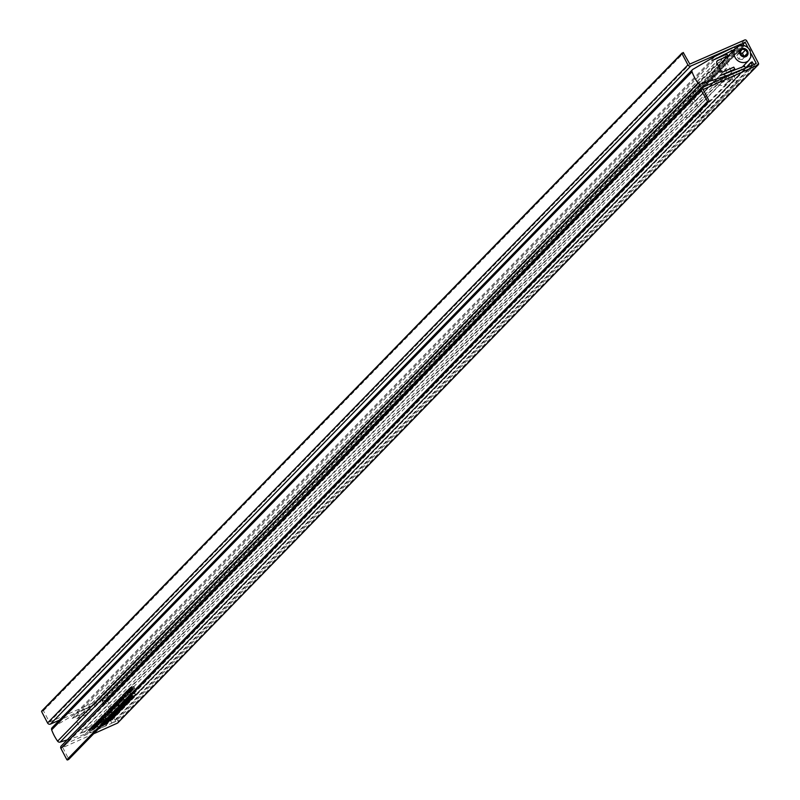 <?xml version="1.0" encoding="UTF-8"?>
<svg xmlns="http://www.w3.org/2000/svg" width="800" height="800" viewBox="0 0 800 800"><rect width="100%" height="100%" fill="white"/><g stroke="black" fill="none" stroke-linecap="round" stroke-linejoin="round"><path stroke-width="0.6" stroke-dasharray="4 3" d="M126.01 691.49L130.77 689.36L124.59 692.93L129.43 690.28L130.38 692.39L126.74 693.76L131.8 691.32L125.63 694.88L130.38 692.39L129.35 690.43L126.01 691.49L127.05 693.44M129.8 689.97L131.05 692.14L129.8 689.97M122.93 694.62L129.75 691.4L122.38 695.13L123.64 694.3L122.93 694.62L123.97 696.57L130.48 693.67L125.21 696.7L123.41 697.09L123.97 696.57M122.26 695.34L123.3 697.3L122.26 695.34M127.05 692.78L128.34 694.89L127.05 692.78M120.21 698.24L118.95 699.44L123 697.13L117.9 699.69L120.21 698.24L121.25 700.2L119.98 701.39L124.03 699.08L118.93 701.65L121.25 700.2M118.72 699.71L117.9 699.69L118.93 701.65L119.76 701.67L118.72 699.71M122.13 697.77L123.16 699.73L122.13 697.77M123 697.13L123.93 699.37L123 697.13M118.65 699.36L119.98 701.39L118.65 699.36M109.77 719.62L108.91 717.99L105.23 719.4L110.3 716.96L108.58 718.76L103.2 721.47L108.98 717.87L110.02 719.82M108.76 720.65L107.9 719.02L106.93 719.22L107.89 721.04M109.19 720.44L108.23 718.62L109.5 720.52M110.21 719.42L109.25 717.61L110.51 719.51M110.67 715.71L113.2 715.02L106.6 717.96L110.67 715.71L111.7 717.66M114.38 716.73L113.34 714.78L114.1 716.72M107.49 720.16L106.6 717.96L107.64 719.92M115.96 708.49L122.78 705.27L117.21 708.62L115.4 709.01L115.96 708.49L116.99 710.45M116.32 711.17L115.4 709.01L116.44 710.96M121.03 708.47L120.07 706.66L121.26 708.58M121.69 702.66L128.51 699.45L122.94 702.79L121.13 703.18L121.69 702.66L122.72 704.62M122.05 705.34L121.13 703.18L122.17 705.14M126.76 702.64L125.8 700.83L126.99 702.75M113.26 704.46L118.02 702.33L112.95 704.77L114.29 706.41L119.05 704.29L114.29 706.41M116.73 703.27L117.76 705.22L116.73 703.27M117.08 702.91L118.5 704.9L117.08 702.91M112.19 705.93L118.17 703.11L112.29 705.82L113.23 707.89L112.49 708.23L119.21 705.06L113.23 707.89M111.45 707.11L113.66 705.39L115.35 705.09L111.15 706.98L112.1 709.41L111.44 709.27L114.69 707.34L116.38 707.05L112.48 709.07L111.45 707.11M115.51 704.82L116.38 707.05L115.51 704.82M111.06 707.45L110.41 707.31L111.44 709.27L112.1 709.41L111.06 707.45M104.57 713.29L108.15 711.01L109.89 710.65L108.68 711.46L111.08 710.39L104.57 713.29L105.61 715.25L109.18 712.97L110.92 712.6L109.71 713.42L112.12 712.34L105.61 715.25M110.01 710.43L110.92 712.6L110.01 710.43M105.29 712.97L106.33 714.93L105.29 712.97M93.66 724.39L98.42 722.26L96.7 724.07L91.32 726.77L97.1 723.17L98.07 725.25L94.39 726.66L99.46 724.22L97.73 726.02L92.36 728.72L98.07 725.25L97.03 723.29L93.66 724.39L94.7 726.34M96.02 724.33L95.05 724.52L96.09 726.48L97.05 726.28L96.02 724.33M96.35 723.92L97.73 726.02L96.35 723.92M97.37 722.91L98.73 725.01L97.37 722.91M90.89 727.21L95.65 725.08L93.92 726.89L88.55 729.59L94.33 725.99L95.3 728.07L91.62 729.48L96.68 727.04L94.96 728.84L89.58 731.54L95.3 728.07L94.26 726.11L90.89 727.21L91.93 729.16M93.25 727.14L92.28 727.34L93.32 729.3L94.28 729.1L93.25 727.14M93.57 726.74L94.96 728.84L93.57 726.74M94.6 725.73L95.96 727.82L94.6 725.73M128.27 695.97L134.79 693.06L126.86 697.4L130.18 695.39L128.27 695.97L129.31 697.92M99.18 719.78L97.25 721.19L98.28 723.14L104.61 719.93L99.15 723.09L97.63 723.31L100.21 721.73L98.38 722.98L97.34 721.02L103.58 717.97L102.44 719.13L96.6 721.36L99.18 719.78L100.21 721.73M96.78 721.62L97.81 723.58L96.78 721.62M100.93 719.23L101.97 721.43L100.93 719.23M100.27 719.72L101.3 721.68L100.27 719.72M102.39 717.55L105.02 716.55L102.67 717.99L98.42 719.5L102.39 717.55L103.42 719.51L106.05 718.51L99.45 721.46L103.42 719.51L102.39 717.55M98.26 719.78L99.29 721.73L98.26 719.78M102.67 717.99L101.75 718.2L102.79 720.15L103.71 719.95L102.67 717.99M104.05 716.6L105.02 716.55L106.05 718.51L105.09 718.56L104.05 716.6M102.95 715.33L108.93 712.51L103.05 715.22L103.99 717.29L103.25 717.63L109.97 714.46L103.99 717.29M107 722.44L106.14 720.81L102.46 722.22L107.53 719.78L105.8 721.58L100.43 724.29L106.21 720.68L107.24 722.64M105.99 723.47L105.13 721.84L104.16 722.04L105.12 723.85M106.42 723.26L105.45 721.44L106.73 723.34M107.44 722.24L106.48 720.43L107.73 722.33M752.31 65.12L111.94 723.16L61.77 745.62L702.13 87.59M104.46 714.77L106.12 714.48L102.92 716.37L101.19 716.68L104.46 714.77L105.49 716.72L107.17 716.13L102.23 718.64L105.49 716.72M101.04 716.95L102.08 718.91L101.04 716.95M106.13 714.17L107.15 716.44L106.13 714.17M98.79 721.01L101.32 720.32L97.25 722.57L94.72 723.26L98.79 721.01L99.82 722.96L102.35 722.27L95.76 725.22L99.82 722.96M101.46 720.08L102.35 722.27L101.46 720.08M94.58 723.51L95.61 725.46L94.58 723.51M107.75 710.87L109.96 709.15L111.65 708.85L107.46 710.74L108.4 713.17L107.74 713.03L111 711.1L112.69 710.81L108.79 712.83L107.75 710.87M111.81 708.58L112.69 710.81L111.81 708.58M107.37 711.21L106.71 711.07L108.4 713.17L107.37 711.21M109.38 708.4L114.14 706.28L107.96 709.85L112.8 707.2L113.75 709.3L110.1 710.67L115.17 708.24L109 711.8L113.75 709.3L112.71 707.35L109.38 708.4L110.41 710.36M113.16 706.89L114.41 709.06L113.16 706.89M117.58 701.42L119.24 701.14L116.04 703.02L114.31 703.34L117.58 701.42L118.61 703.38L120.27 703.09L115.35 705.29L118.61 703.38M114.17 703.6L115.2 705.56L114.17 703.6M119.25 700.82L120.27 703.09L119.25 700.82M116.96 700.7L123.47 697.79L115.54 702.14L120.37 699.49L121.33 701.59L117.68 702.97L124.19 700.06L116.57 704.09L121.33 701.59L120.29 699.64L116.96 700.7L117.99 702.65M120.78 699.17L122.01 701.33L120.78 699.17M131.08 696.12L131.91 695.75L130.77 696.43L132.11 698.08M131.66 695.52L132.5 695.15L131.35 695.84L132.7 697.48M127.56 699.79L126.63 698.02L130.27 696.66L125.2 699.09L131.38 695.53L126.63 698.02L127.58 700.13M127.16 700.08L125.96 698.27L126.99 700.23M124.77 699.53L129.53 697.41L124.46 699.84L125.8 701.49M129.12 700.01L127.89 698.34L128.84 700.13M129.55 699.81L128.97 698.02L129.95 699.86M123.75 700.57L126.79 699.81L128.41 698.54L127.03 699.95L124.03 700.66L122.24 702.1L123.75 700.57L124.78 702.52M120.53 706.81L119.58 704.76L124.26 702.82L118.64 705.77L119.58 704.76L120.62 706.71M124.67 704.6L123.63 702.64L125.11 704.44M124.45 704.79L123.24 702.99L124.28 704.95M122.54 705.53L121.5 703.57L122.44 703.39L123.43 705.25M118.3 706.11L123.06 703.99L117.99 706.42L119.33 708.07M122.65 706.59L121.43 704.92L122.37 706.71M123.08 706.39L122.51 704.6L123.48 706.44M115.27 710.05L114.01 711.24L118.06 708.93L112.96 711.5L115.27 710.05L116.31 712M114.73 713.31L113.78 711.52L112.96 711.5L113.99 713.45M118.06 711.24L116.98 709.48L117.94 711.3M119.09 710.89L118.06 708.93L118.86 710.92M114.64 712.93L114.01 711.24L115.04 713.2M120.09 707.52L120.93 707.15L119.79 707.84L121.13 709.48M114.42 710.06L119.18 707.93L114.11 710.37L115.45 712.01M115.31 714.14L114.27 712.18L116.9 711.25L110.3 714.2L114.27 712.25L115.25 714.1M111.17 716.43L110.3 714.2L111.33 716.16M115.51 714.49L114.55 712.69L113.63 712.9L114.51 714.53M116.96 713.26L115.93 711.3L116.9 711.25L117.8 712.95M110.16 717.5L109.22 715.72L115.46 712.67L114.32 713.83L108.47 716.06L111.06 714.48L109.13 715.89L110.16 717.84M109.53 717.99L108.47 716.06L109.51 718.01M113.75 715.73L112.8 713.93L113.65 715.77M113.07 716.16L111.97 714.26L113.01 716.22M121.61 696.77L123.82 695.05L125.51 694.76L121.32 696.64L122.26 699.07L121.61 698.93L124.86 697L126.55 696.71L122.65 698.73L121.61 696.77M125.67 694.49L126.55 696.71L125.67 694.49M121.23 697.11L120.57 696.97L122.26 699.07L121.23 697.11M127.34 690.47L131.34 688.02L131.97 688.19L130.26 689.34L126.35 691.14L127.29 690.13L128.33 692.09L133 690.15L127.39 693.1L128.37 692.43L127.34 690.47M131.34 688.02L133 690.15L131.34 688.02M131.27 688.47L132.31 690.43L131.27 688.47M129.21 688.95L130.16 688.76L131.19 690.72L130.25 690.9L129.21 688.95M130.17 688.26L133.67 686.46L131.48 687.83L133.01 686.64L134.04 688.6L129.78 690.62L134.7 688.42L132.51 689.79L133.95 688.75L132.92 686.8L131.69 687.07L129.51 688.31L130.17 688.26L131.2 690.22L130.54 690.27L129.51 688.31L130.17 688.26M133.82 686.19L134.7 688.42L133.82 686.19M128.6 688.9L129.64 690.86L128.6 688.9M93.7 733.75L62.8 747.58L703.17 89.54M742.68 43.28L102.32 701.31L104.75 700.25L743.17 44.21M753.8 64.46L113.44 722.49L115.86 721.41L756.23 63.37M747.89 47.49L751.19 53.77M104.75 700.25L115.86 721.41M739.43 45.74L100.82 701.97L59.49 720.12M41.77 711.03L43.47 710.75L49.43 722.12L689.8 64.08M49.43 722.12L104.29 698.04A1.57 1.41 -135.8 0 1 106.31 698.83L118.04 721.17A1.57 1.41 -135.8 0 1 118.12 722.43M62.8 747.58L68.79 759.31M61.2 746.02A2.24 2.02 -135.8 0 1 61.77 745.62M111.94 723.16L110.66 720.71L111.72 719.88L113.44 722.49M102.32 701.31L103.6 703.76L102.54 704.59L100.82 701.97M102.1 704.42L742.47 46.38L741.92 45.33M742.47 46.38L102.54 704.59M103.47 704.18L742.9 46.55M743.84 46.14L103.6 703.76M102.77 721.91L103.8 723.86M102.46 722.22L103.5 724.17M107.53 719.78L108.56 721.74M107.22 720.09L108.18 721.91M103.68 722.84L104.64 724.65M100.43 724.29L101.46 726.24M100.74 723.97L101.77 725.93M103.68 722.66L104.71 724.62M101.45 723.25L102.48 725.21M101.75 722.94L102.79 724.9M103.05 715.22L104.09 717.18M102.22 715.68L103.25 717.63M102.36 715.49L103.4 717.45M106.85 713.26L107.89 715.21M107.07 713.04L108.1 714.99M107.82 712.7L108.86 714.66M107.61 712.92L108.64 714.88M108.76 712.41L109.8 714.36M108.93 712.51L109.97 714.46M107.3 713.24L108.33 715.19M107.02 713.52L108.06 715.47M106.27 713.85L107.3 715.81M106.55 713.57L107.58 715.53M102.92 716.37L103.96 718.32M101.19 717.82L102.23 719.78M99.63 719.4L100.66 721.36M98.95 720.05L99.99 722.01M98.38 720.84L99.41 722.8M100.48 719.21L101.52 721.17M103.58 717.97L104.61 719.93M102.44 719.13L103.47 721.09M101.6 719.51L102.64 721.46M102.49 718.6L103.52 720.56M98.12 721.13L99.15 723.09M127.97 696.28L129 698.23M134.79 693.06L135.82 695.02M134.48 693.37L135.44 695.19M131.02 694.91L131.98 696.73M132.08 694.81L133.12 696.77M131.65 695.25L132.49 696.83M130.55 695.35L131.41 696.98M126.86 697.4L127.9 699.36M127.22 697.03L128.26 698.99M130.18 695.39L131.1 697.12M129.89 695.42L130.85 697.23M90.58 727.52L91.62 729.48M95.65 725.08L96.68 727.04M95.34 725.4L96.38 727.35M91.8 728.14L92.84 730.09M88.55 729.59L89.58 731.54M88.86 729.27L89.89 731.23M91.8 727.96L92.84 729.92M89.57 728.55L90.6 730.51M89.87 728.24L90.91 730.2M93.36 724.7L94.39 726.66M98.42 722.26L99.46 724.22M98.11 722.58L99.15 724.53M94.57 725.32L95.61 727.27M91.32 726.77L92.36 728.72M91.63 726.45L92.67 728.41M94.57 725.14L95.61 727.1M92.34 725.73L93.37 727.69M92.65 725.42L93.68 727.38M95.89 722.43L96.92 724.39M97.25 722.57L98.28 724.53M104.26 713.6L105.3 715.56M108.15 711.01L109.18 712.97M108.68 711.46L109.71 713.42M111.08 710.39L112.12 712.34M110.78 710.7L111.81 712.66M109.96 709.15L111 711.1M108.4 710.75L109.44 712.71M108.19 710.85L109.23 712.81M109.48 709.53L110.52 711.49M109.07 708.72L110.1 710.67M114.14 706.28L115.17 708.24M113.83 706.59L114.86 708.55M111.67 708.18L112.7 710.14M110.87 708.55L111.91 710.5M107.96 709.85L109 711.8M108.27 709.53L109.3 711.49M111.62 707.58L112.66 709.53M113.66 705.39L114.69 707.34M112.1 707L113.14 708.95M111.89 707.09L112.92 709.05M113.18 705.77L114.22 707.73M112.29 705.82L113.33 707.78M111.46 706.28L112.49 708.23M111.61 706.09L112.64 708.05M116.1 703.86L117.13 705.81M116.31 703.64L117.35 705.6M117.06 703.3L118.1 705.26M116.85 703.52L117.88 705.48M118.01 703.01L119.04 704.96M118.17 703.11L119.21 705.06M116.54 703.84L117.57 705.79M116.26 704.12L117.3 706.07M115.51 704.45L116.54 706.41M115.79 704.17L116.82 706.13M112.95 704.77L113.99 706.73M118.02 702.33L119.05 704.29M117.74 702.61L118.77 704.57M116.95 703.33L117.99 705.29M116.33 703.56L117.36 705.52M115.48 703.64L116.51 705.6M116.04 703.02L117.08 704.98M116.65 701.01L117.68 702.97M123.47 697.79L124.5 699.75M123.16 698.1L124.19 700.06M115.54 702.14L116.57 704.09M115.85 701.82L116.88 703.78M118.8 700.5L119.84 702.46M119.2 699.87L120.23 701.83M130.77 696.43L131.8 698.39M131.91 695.75L132.94 697.7M131.6 696.06L132.56 697.87M131.35 695.84L132.39 697.79M132.5 695.15L133.53 697.11M132.19 695.46L133.15 697.28M125.51 698.78L126.54 700.74M125.2 699.09L126.23 701.05M127.68 697.19L128.71 699.15M131.38 695.53L132.41 697.48M131.07 695.84L132.03 697.66M127.63 697.39L128.59 699.2M127.77 697.77L128.8 699.73M130.27 696.66L131.3 698.61M129.96 696.97L130.92 698.78M124.46 699.84L125.49 701.8M129.53 697.41L130.56 699.36M129.25 697.69L130.22 699.52M128.46 698.41L129.27 699.94M127.84 698.64L128.87 700.59M126.99 698.72L127.95 700.53M122.24 702.1L123.27 704.06M124.46 700.25L125.49 702.21M126.79 699.81L127.82 701.77M127.01 699.54L128.05 701.49M127.66 698.87L128.7 700.83M128.41 698.54L129.45 700.5M127.03 699.95L127.92 701.63M126.46 700.2L127.34 701.86M124.03 700.66L124.97 702.44M123.76 700.99L124.65 702.66M122.99 701.77L123.88 703.45M122.4 702.35L123.36 704.16M122 702.35L123.03 704.31M128.51 699.45L129.54 701.4M128.2 699.76L129.16 701.57M122.94 702.79L123.89 704.6M118.95 705.45L119.98 707.41M122.08 703.98L122.83 705.41M122.27 703.9L123.3 705.86M122.99 703.53L124.02 705.49M122.54 703.96L123.5 705.77M118.64 705.77L119.67 707.72M117.99 706.42L119.03 708.38M123.06 703.99L124.09 705.94M122.78 704.27L123.75 706.1M121.99 704.99L122.8 706.52M121.37 705.21L122.4 707.17M120.52 705.3L121.48 707.11M115.05 710.32L116.01 712.15M114.5 710.97L115.53 712.92M115.03 710.56L116.07 712.52M117.2 709.2L118.24 711.16M115.95 710.5L116.99 712.45M116.18 710.22L117.21 712.18M116.7 709.62L117.66 711.44M116.41 709.81L117.36 711.61M115.99 710.13L116.92 711.89M119.79 707.84L120.82 709.79M120.93 707.15L121.96 709.11M120.62 707.47L121.58 709.28M114.11 710.37L115.14 712.33M119.18 707.93L120.21 709.89M118.87 708.25L119.83 710.06M116.67 708.17L117.63 709.99M116.27 708.18L117.3 710.13M122.78 705.27L123.81 707.23M122.47 705.59L123.43 707.4M117.21 708.62L118.16 710.43M113.07 712.52L114.1 714.48M111.51 714.1L112.46 715.9M111.06 714.48L112.09 716.43M110.83 714.75L111.8 716.57M110.26 715.54L111.29 717.49M112.36 713.91L113.4 715.87M115.46 712.67L116.49 714.63M114.32 713.83L115.19 715.48M113.48 714.2L114.52 716.16M114.37 713.3L115.32 715.1M110 715.83L110.95 717.64M107.77 717.13L108.8 719.09M109.13 717.27L110.09 719.09M105.54 719.09L106.58 721.04M105.23 719.4L106.27 721.35M110.3 716.96L111.34 718.92M109.99 717.28L110.95 719.09M106.45 720.02L107.41 721.83M103.2 721.47L104.24 723.42M103.51 721.15L104.54 723.11M106.45 719.84L107.49 721.8M104.22 720.43L105.25 722.39M104.53 720.12L105.56 722.08M119.99 698.52L121.02 700.47M119.44 699.16L120.47 701.12M119.97 698.76L121.01 700.71M122.14 697.4L123.18 699.35M120.89 698.69L121.93 700.65M121.12 698.42L122.15 700.37M121.64 697.82L122.67 699.77M121.35 698L122.38 699.96M120.93 698.32L121.96 700.28M123.82 695.05L124.86 697M122.27 696.66L123.3 698.61M122.05 696.75L123.09 698.71M123.35 695.44L124.38 697.39M123.64 694.3L124.68 696.26M123.24 694.31L124.27 696.26M129.75 691.4L130.79 693.36M129.44 691.71L130.48 693.67M124.18 694.75L125.21 696.7M125.7 691.8L126.74 693.76M130.77 689.36L131.8 691.32M130.46 689.68L131.5 691.63M128.3 691.26L129.34 693.22M127.51 691.63L128.54 693.58M124.59 692.93L125.63 694.88M124.9 692.61L125.94 694.57M128.26 690.66L129.29 692.62M126.66 690.83L127.69 692.78M129.79 689.36L130.82 691.32M129.98 689.27L131.02 691.23M130.7 688.91L131.73 690.86M130.26 689.34L131.29 691.29M126.35 691.14L127.39 693.1M129.78 688.61L130.81 690.57M131.98 686.77L133.01 688.72M131.48 687.83L132.51 689.79M131.7 687.56L132.74 689.51M131.69 687.07L132.73 689.03M117.13 708.02L119.6 707.13L117.13 708.02L118.07 709.79M118.37 707.41L119.33 709.23M117.15 710.72L116.12 708.76L117.14 710.45M117.45 708.34L118.48 710.29M120.7 708.96L119.66 707.01L120.44 708.73M129.83 691.76L129.99 691.2L129.01 691.83L129.83 691.76L128.95 689.24L130.27 691.3L128.95 689.24L127.98 689.87L129.01 691.83L128.18 690.05L128.79 689.8M129.04 689.7L130.07 691.65M127.6 695.21L126.64 693.13L127.6 695.21L124.12 696.84L123.09 694.89L124.19 696.72L127.6 695.21M124.1 694.14L126.57 693.25L124.1 694.14L125.14 696.1M125.34 693.54L126.38 695.5M124.42 694.46L125.46 696.42M123.11 696.1L124.76 695.09L125.8 697.05L124.15 698.06L125.03 697.6L125.8 697.05L125.13 697.06L124.1 695.1L123.11 696.1L124.15 698.06M123.99 695.64L125.03 697.6M124.76 695.09L124.1 695.1L124.76 695.09M108.32 719.7L107.35 717.62L112.45 715.35L107.35 717.62L108.29 719.4M110.36 716.02L111.32 717.83M109.44 716.96L110.47 718.91M113.26 717L112.32 715.22L113.31 716.98M115.87 714.34L114.3 712.41L116.14 711.59L114.3 712.41L115.2 714.1M117.01 713.24L115.62 711.62L116.58 713.44M112.86 715.74L111.83 713.78L111.05 713.87L113.56 712.74L111.05 713.87L111.98 715.64M114.41 714.35L113.56 712.74L112.78 712.83L113.74 714.65M122.39 705.6L121.24 703.87L120.26 704.49L121.53 703.97L122.2 705.69M121.32 704.32L122.36 706.28M122.86 702.19L125.33 701.3L122.86 702.19L123.8 703.96M124.1 701.59L125.06 703.4M122.88 704.89L121.85 702.93L122.87 704.63M123.18 702.51L124.21 704.47M126.43 703.13L125.39 701.18L126.17 702.9M119.52 703.43L118.58 701.32L119.52 703.43L116.01 705.11L114.98 703.15L116.1 704.96L119.52 703.43M116.31 702.72L118.49 701.47L115.07 703L116.31 702.72L117.35 704.68M117.27 701.73L118.31 703.69M112.95 706.44L114.6 705.43L115.63 707.38L113.98 708.4L115.63 707.38L114.97 707.4L113.93 705.44L112.95 706.44L113.98 708.4M113.83 705.98L114.86 707.94M114.6 705.43L113.93 705.44L114.6 705.43M109.25 710.2L110.9 709.19L111.94 711.14L110.28 712.16L111.94 711.14L111.27 711.16L110.24 709.2L109.25 710.2L110.28 712.16M110.13 709.74L111.17 711.7M110.9 709.19L110.24 709.2L110.9 709.19M110.15 712.96L109.19 710.88L110.15 712.96L106.65 714.63L105.61 712.67L106.72 714.5L110.15 712.96M106.89 712.26L109.12 711L105.68 712.54L106.89 712.26L107.92 714.22M107.84 711.32L108.88 713.28M101.48 722.48L96.44 725L95.41 723.04L96.51 724.88L98.59 724.22L101.61 722.61L100.44 720.52L101.48 722.48M97.56 722.26L100.57 720.65L95.47 722.93L97.56 722.26L98.59 724.22M98.48 721.32L99.52 723.28M105.3 718.85L103.46 719.67L105.3 718.85L103.74 716.92L102.42 717.72L104 719.64L102.96 717.69L104.26 716.89L105.3 718.85M102.42 717.72L102.96 717.69L102.42 717.72M104.26 716.89L103.74 716.92L104.26 716.89M102.72 720L100.2 721.12L102.72 720L101.93 720.09L100.9 718.13L99.17 719.17L100.2 721.12L100.98 721.04L99.95 719.08L101.68 718.04L102.72 720M99.17 719.17L99.95 719.08L99.17 719.17M101.68 718.04L100.9 718.13L101.68 718.04M106.4 716.78L105.45 714.67L106.4 716.78L102.89 718.45L101.86 716.5L102.98 718.3L106.4 716.78M103.19 716.07L105.37 714.82L101.94 716.35L103.19 716.07L104.22 718.03M104.15 715.08L105.19 717.04M712.76 80.23A8.95 8.07 44.2 0 0 726.64 83.16A8.95 8.07 44.2 0 0 727.71 73.6A8.95 8.07 44.2 0 0 713.82 70.68A8.95 8.07 44.2 0 0 712.76 80.23M683.28 107.35A5.59 5.04 -135.8 0 0 681.85 108.34A5.59 5.04 -135.8 0 0 681.18 114.31A5.59 5.04 -135.8 0 0 688.43 117.14L698.24 112.79L731.94 78.16L722.13 82.51A5.59 5.04 44.2 0 0 723.57 81.51A5.59 5.04 44.2 0 0 724.23 75.54A5.59 5.04 44.2 0 0 716.99 72.71L726.8 68.36L693.09 103L683.28 107.35L716.99 72.71M715.56 78.99A5.59 5.04 44.2 0 0 724.24 80.82A5.59 5.04 44.2 0 0 724.9 74.85A5.59 5.04 44.2 0 0 716.22 73.02A5.59 5.04 44.2 0 0 715.56 78.99M740.53 52.97L738.67 52.74L736.76 55.68L738.54 59.08L741.91 55.61M736.76 55.68L740.13 52.22M738.67 52.74L742.04 49.28M738.54 59.08L742.24 59.53L744.15 56.59L743.75 55.84M744.15 56.59L744.76 55.96M742.24 59.53L745.61 56.07M726.24 61.61L737.35 82.76L703.65 117.4L692.54 96.24L726.24 61.61L723.81 62.68L726.8 68.36M692.54 96.24L690.11 97.32L693.09 103M698.24 112.79L701.22 118.47L703.65 117.4M731.94 78.16L734.92 83.84L737.35 82.76M701.22 118.47L734.92 83.84M690.11 97.32L723.81 62.68M67.17 739.89L85.17 734.22L105.19 726.15L104.22 724.17L80.1 733.52L94.45 727.15L93.42 725.19L83.3 729.68A2.24 2.02 -135.8 0 1 80.41 728.55L76.6 721.3A2.24 2.02 -135.8 0 1 77.44 718.51L87.56 714.03L718.33 65.85M93.42 725.19L733.79 67.15M94.45 727.15L733.29 70.69M80.1 733.52L720.46 75.48M84.42 732.16L724.79 74.12M104.22 724.17L744.58 66.13M105.19 726.15L745.5 68.17M85.17 734.22L723.94 77.82M87.56 714.03L86.53 712.07L72.18 718.43L95.15 706.9L94.07 704.97L74.74 714.34L715.1 56.31M74.74 714.34L52.44 727.45L692.81 69.41M94.07 704.97L734.43 46.93M95.15 706.9L735.35 48.56M734.63 49.3L735.52 48.86M76.03 716.17L715.44 59.11M72.18 718.43L712.55 60.39M86.53 712.07L726.9 54.03M683.25 52.49L42.89 710.53M43.47 710.75L683.83 52.72M744.65 40L104.29 698.04M106.31 698.83L746.68 40.79M758.4 63.13L118.04 721.17M709.13 100.91L68.77 758.95M112.15 720.05L752.52 62.01M110.78 720.3L745.52 68.04M752.08 61.84L111.72 719.88M745.81 68.03L110.66 720.71M104.79 721.58L105.82 723.54M104.89 721.14L105.85 722.95M104.18 714.45L105.22 716.41M103.85 714.78L104.88 716.73M92.91 726.89L93.94 728.84M93.01 726.44L94.04 728.39M95.68 724.07L96.72 726.02M95.78 723.62L96.81 725.57M111.11 708.26L112.14 710.22M113.43 705.05L114.46 707.01M113.09 705.38L114.12 707.33M118.54 700.8L119.57 702.76M128.44 696.84L129.48 698.79M128.48 697L129.44 698.81M124.33 700.61L125.24 702.32M122.31 703.59L123.2 705.28M121.82 704.3L122.63 705.83M120.8 704.75L121.75 706.54M107.56 718.76L108.6 720.72M107.66 718.32L108.62 720.13M127.74 691.35L128.78 693.3M130.02 688.97L131.06 690.92M129.53 689.67L130.56 691.63M128.51 690.12L129.54 692.08M121.08 704.43L122.12 706.38M736.06 47.82A8.95 8.07 -135.8 0 1 749.95 50.75A8.95 8.07 -135.8 0 1 748.89 60.3M688.43 117.14L722.13 82.51M77.44 718.51L716.85 61.46M76.6 721.3L716.97 63.26M80.41 728.55L720.77 70.51M83.3 729.68L723.67 71.64M743.92 46.08L103.56 704.12M745.51 68.02L110.7 720.35M106.9 720.39L107.94 722.35M105.91 721.4L106.94 723.36M105.2 721.71L106.24 723.67M106.27 714.21L107.31 716.17M105.17 716.3L106.2 718.26M101.76 718.23L102.8 720.19M100.37 719.55L101.4 721.51M101.04 719.27L102.07 721.23M96.44 721.61L97.48 723.57M95.02 725.69L96.06 727.65M94.03 726.7L95.06 728.66M93.32 727.01L94.36 728.97M97.8 722.87L98.83 724.83M96.8 723.88L97.83 725.84M96.1 724.19L97.13 726.15M104.86 713.02L105.9 714.97M107.34 710.93L108.38 712.88M106.52 711.37L107.56 713.33M113.51 706.88L114.54 708.84M111.04 707.17L112.08 709.12M110.22 707.61L111.26 709.57M117.52 702.84L118.56 704.8M116.77 703.19L117.8 705.14M119.4 700.87L120.43 702.82M121.09 699.17L122.12 701.13M125.85 698.47L126.88 700.42M129.03 697.91L130.07 699.87M128.28 698.26L129.31 700.22M126.15 700.81L127.19 702.77M119.42 705.04L120.46 706.99M122.44 703.33L123.48 705.28M123.7 702.88L124.74 704.84M124.49 702.44L125.52 704.4M122.56 704.49L123.6 706.45M121.81 704.84L122.84 706.8M113.59 711.35L114.62 713.3M118.11 708.96L119.14 710.91M117.31 709.4L118.34 711.36M112.79 711.77L113.83 713.73M120.42 706.64L121.46 708.6M117.05 711L118.08 712.95M113.64 712.93L114.68 714.88M112.25 714.25L113.28 716.21M112.92 713.97L113.95 715.93M108.32 716.31L109.36 718.27M109.67 717.57L110.71 719.53M108.68 718.58L109.71 720.54M107.98 718.89L109.01 720.85M118.53 699.54L119.56 701.5M123.05 697.15L124.08 699.11M122.25 697.59L123.28 699.55M117.73 699.97L118.77 701.93M121.21 696.83L122.24 698.78M120.39 697.28L121.42 699.23M127.4 692.77L128.43 694.72M130.14 689.96L131.17 691.92M127.14 690.41L128.17 692.37M130.16 688.7L131.19 690.66M131.42 688.26L132.45 690.21M132.2 687.82L133.23 689.78M129.42 688.46L130.46 690.41M129.35 689.14L130.38 691.1M127.86 690.06L128.9 692.02M124.87 694.91L125.91 696.86M112.52 715.22L113.56 717.18M114.21 712.56L115.25 714.51M116.23 711.45L117.27 713.41M110.95 714.03L111.98 715.99M113.66 712.58L114.69 714.53M121.64 703.76L122.67 705.72M120.15 704.69L121.19 706.64M114.71 705.25L115.74 707.2M111.01 709.01L112.04 710.96M100.64 720.52L101.68 722.48M102.34 717.86L103.37 719.82M104.35 716.75L105.39 718.71M99.07 719.34L100.1 721.29M101.78 717.88L102.82 719.83M726.64 83.16L742.33 67.04M723.57 81.51L724.24 80.82M681.85 108.34L716.22 73.02M713.82 70.68L718.39 65.98M76.87 718.91L717.23 60.87"/><path stroke-width="1.2" d="M751.19 53.77L756.23 63.37L753.8 64.46L752.08 61.84L751.02 62.68L752.31 65.12L702.13 87.59A2.24 2.02 44.2 0 0 701.3 90.37L707.84 101.96L67.48 760L66.9 759.77L707.27 101.74M108.8 719.09L114.23 716.97L110.16 719.23L107.64 719.92L108.8 719.09M114.1 714.48L117.93 713.21L112.54 716.06L111.33 716.16L114.1 714.48M116.96 713.26L117.8 712.95M115.51 714.49L112.08 715.82L114.6 714.7L113.74 714.65M115.14 712.33L120.21 709.89L115.14 712.33M113.99 713.45L119.09 710.89L114.73 713.31M119.98 707.41L122.54 705.53L123.48 705.34L123.11 705.94L125.29 704.77L119.98 707.41M122.54 705.53L123.43 705.25M123.27 704.06L124.78 702.52L127.82 701.77L129.45 700.5L128.06 701.91L125.07 702.62L123.27 704.06M127.56 699.79L130.99 698.93L126.23 701.05L126.99 700.23L132.41 697.48L127.44 699.87M131.8 698.39L132.94 697.7L131.8 698.39M129 698.23L135.82 695.02L132.06 696.87L133.12 696.77L132.69 697.2L127.9 699.36L131.22 697.35L129 698.23M118.12 722.43A1.57 1.41 -135.8 0 1 117.45 723.12L93.7 733.75M117.45 723.12L757.82 65.08L703.17 89.54L709.13 100.91L707.84 101.96M107.17 722.77L103.8 723.86L108.56 721.74L106.84 723.54L101.46 726.24L106.16 723.8L102.48 725.21L107.11 722.39M106.16 723.8L105.12 723.85M132.39 697.79L133.53 697.11L132.39 697.79M125.49 701.8L130.56 699.36L125.49 701.8M123.44 704.3L129.54 701.4L123.97 704.75L122.17 705.14L123.36 704.16M119.03 708.38L124.09 705.94L119.03 708.38M120.82 709.79L121.96 709.11L120.82 709.79M117.71 710.13L123.81 707.23L118.24 710.58L116.44 710.96L117.63 709.99M110.16 717.5L116.49 714.63L115.35 715.79L114.52 716.16L115.4 715.26L113.84 715.89L109.69 718.28L112.09 716.43L110.03 717.59M109.95 719.95L106.58 721.04L111.34 718.92L109.61 720.72L104.24 723.42L108.93 720.98L105.25 722.39L109.88 719.57M108.93 720.98L107.89 721.04M743.17 44.21L745.12 42.21L747.89 47.49M743.86 45.52L742.68 43.28L745.12 42.21M701.3 90.37L60.93 748.41L66.9 759.77M757.82 65.08A1.57 1.41 44.2 0 0 758.4 63.13L746.68 40.79A1.57 1.41 44.2 0 0 744.65 40L689.8 64.08L683.25 52.49L681.96 53.55L687.93 64.91A2.24 2.02 44.2 0 0 690.82 66.04L741.18 43.93L739.43 45.74M690.82 66.04L50.46 724.08L59.49 720.12M681.96 53.55L41.6 711.58L47.56 722.95L687.93 64.91M68.79 759.31L67.48 760M60.93 748.41A2.24 2.02 -135.8 0 1 61.2 746.02L701.56 87.98M50.46 724.08A2.24 2.02 -135.8 0 1 47.56 722.95M41.6 711.58L681.94 53.18M741.92 45.33L741.18 43.93M122.83 705.41L123.11 705.94M120.63 709.08L117.22 710.6L120.55 708.68M108.29 719.4L113.48 717.3L108.2 719.47M117.18 713.55L115.34 714.37L116.58 713.44M115.2 714.1L115.87 714.34M111.98 715.64L112.86 715.74M122.12 706.38L122.27 705.82L121.3 706.45L122.12 706.38M126.36 703.26L122.95 704.77L126.28 702.86M741.91 55.61L745.61 56.07L747.52 53.13L745.74 49.73L742.04 49.28L740.13 52.22L741.91 55.61M743.75 55.84L742.37 53.2L740.53 52.97M742.37 53.2L745.74 49.73M744.76 55.96L747.52 53.13M733.29 70.69L734.82 69.11L733.79 67.15L723.67 71.64A2.24 2.02 -135.8 0 1 720.77 70.51L716.97 63.26A2.24 2.02 -135.8 0 1 717.81 60.48L727.93 55.99L726.9 54.03L712.55 60.39L734.63 49.3M745.5 68.17L744.58 66.13L720.46 75.48L734.82 69.11M723.94 77.82L725.54 76.18L745.55 68.11M735.35 48.56L734.43 46.93L715.1 56.31L692.81 69.41A2.24 2.02 44.2 0 0 692.03 71.82A45.66 41.18 44.2 0 0 697.97 83.12A2.24 2.02 44.2 0 0 700.5 84.06L725.54 76.18M52.44 727.45A2.24 2.02 44.2 0 0 51.66 729.86A45.66 41.18 44.2 0 0 57.6 741.16A2.24 2.02 44.2 0 0 60.13 742.1L67.17 739.89M715.44 59.11L716.39 58.13M718.33 65.85L727.93 55.99M68.6 759.5L708.97 101.47M745.52 68.04L751.01 62.41M751.02 62.68L745.81 68.03M740.09 54.33A4.47 4.03 44.2 0 0 747.56 51.02A4.47 4.03 44.2 0 0 740.09 54.33M742.33 67.04L748.89 60.3A8.95 8.07 -135.8 0 1 735 57.37A8.95 8.07 -135.8 0 1 736.06 47.82L718.39 65.98M716.85 61.46L717.81 60.48M60.13 742.1L700.5 84.06M57.6 741.16L697.97 83.12M51.66 729.86L692.03 71.82M117.85 722.84L758.22 64.8M751.06 62.32L745.51 68.02M68.71 759.42L709.08 101.39M682.02 53.07L41.65 711.11M748.89 60.3L750.86 56.93L750.17 50.32C746.16 44.75 741.46 43.92 736.06 47.82M52.06 727.75L692.42 69.71"/></g></svg>
